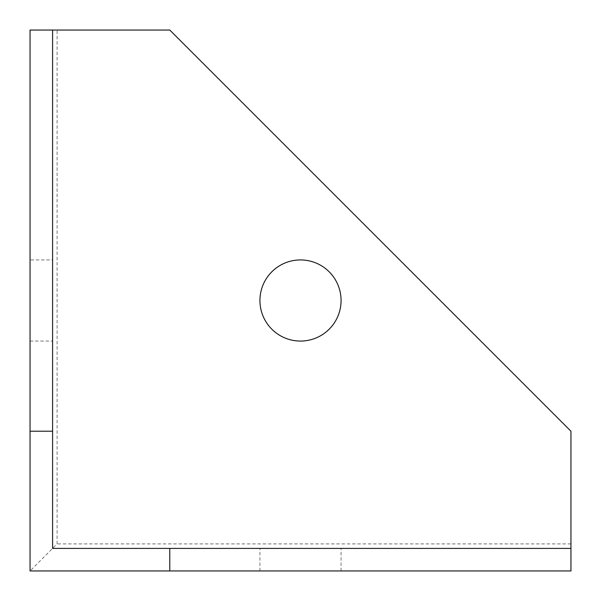 <?xml version="1.0" encoding="UTF-8"?>
<svg xmlns="http://www.w3.org/2000/svg" width="601" height="601" viewBox="0 0 601 601"><rect width="100%" height="100%" fill="white"/><g stroke="black" fill="none" stroke-linecap="round" stroke-linejoin="round"><path stroke-width="0.45" stroke-dasharray="3 2.25" d="M300.5 548.413L341.067 548.413L300.5 548.413M300.5 570.95L341.067 570.95L300.5 570.95M30.05 259.933L30.05 341.067L30.05 259.933L52.587 259.933L52.587 341.067L52.587 259.933M30.05 341.067L52.587 341.067M300.5 341.067A40.567 40.567 0 0 0 341.067 300.5A40.567 40.567 0 0 0 300.5 259.933A40.567 40.567 0 0 0 259.933 300.5A40.567 40.567 0 0 0 300.5 341.067M30.05 570.95L570.95 570.95L570.95 431.217L169.782 30.05L30.05 30.05L30.05 570.95L57.095 543.905L57.095 30.05M570.95 548.413L52.587 548.413L52.587 30.05M570.95 543.905L57.095 543.905M341.067 570.95L341.067 548.413M259.933 570.95L259.933 548.413"/><path stroke-width="0.9" d="M300.5 341.067A40.567 40.567 0 0 0 341.067 300.5A40.567 40.567 0 0 0 300.5 259.933A40.567 40.567 0 0 0 259.933 300.5A40.567 40.567 0 0 0 300.5 341.067M30.05 431.217L30.05 30.05L52.587 30.05L52.587 431.217L30.05 431.217L30.05 570.95L570.95 570.95L570.95 431.217L169.782 30.05L52.587 30.05M169.782 570.95L169.782 548.413L52.587 548.413L52.587 431.217M169.782 548.413L570.95 548.413"/></g></svg>
